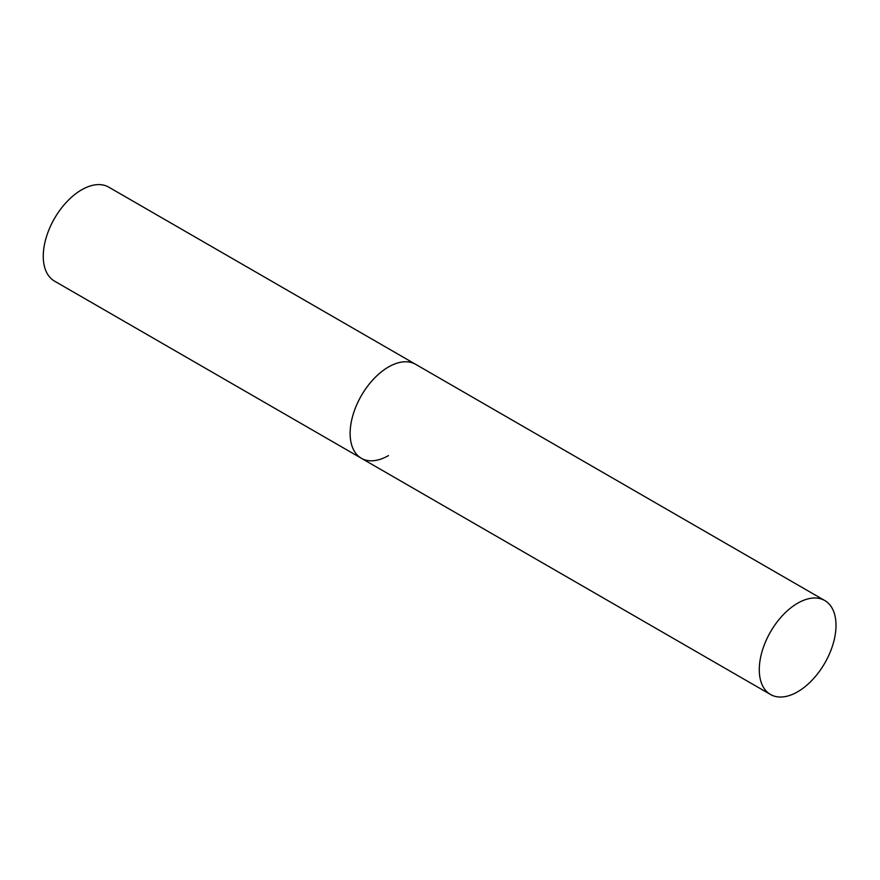 <?xml version="1.0" encoding="UTF-8"?>
<svg xmlns="http://www.w3.org/2000/svg" width="880" height="880" viewBox="0 0 880 880"><rect width="100%" height="100%" fill="white"/><g stroke="black" fill="none" stroke-linecap="round" stroke-linejoin="round"><path stroke-width="1.32" d="M388.487 455.587A54.252 31.317 -60 0 1 361.361 458.271A54.252 31.317 -60 0 1 353.045 414.799A54.252 31.317 -60 0 1 388.487 366.993A54.252 31.317 -60 0 1 415.613 364.309A54.252 31.317 120 0 0 373.813 378.84A54.252 31.317 120 0 0 350.13 433.433A54.252 31.317 120 0 0 361.361 458.271L54.494 281.105A54.252 31.317 -60 0 1 46.178 237.633A54.252 31.317 -60 0 1 81.62 189.827A54.252 31.317 -60 0 1 108.746 187.143L824.769 600.534A54.252 31.317 120 0 0 782.958 615.065A54.252 31.317 120 0 0 759.286 669.658A54.252 31.317 120 0 0 770.517 694.496A54.252 31.317 120 0 0 812.317 679.954A54.252 31.317 120 0 0 836 625.361A54.252 31.317 120 0 0 824.769 600.534M361.361 458.271L770.517 694.496"/></g></svg>
